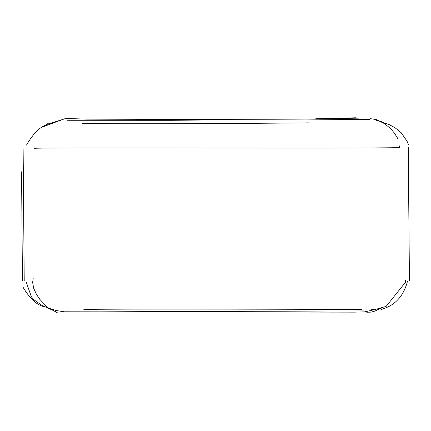 <?xml version="1.0" encoding="UTF-8"?>
<svg xmlns="http://www.w3.org/2000/svg" width="431" height="431" viewBox="0 0 431 431"><rect width="100%" height="100%" fill="white"/><g stroke="black" fill="none" stroke-linecap="round" stroke-linejoin="round"><path stroke-width="0.65" d="M46.931 124.43L65.738 118.493L87.617 119.128L306.107 119.92L369.76 119.387M399.833 147.44C405.646 148.819 29.184 147.186 34.442 148.383M376.161 120.201L383.612 122.571M64.461 118.821L42.615 126.951M382.873 122.35L381.446 121.677M375.207 310.961L382.34 307.707M381.828 307.858L365.116 311.812L355.139 312.136L64.014 311.791L55.825 310.449L50.766 308.741M46.279 307.206L50.362 309.291M68.696 120.276L171.139 120.303L242.071 119.683M67.522 120.26L164.066 119.963M356.189 117.771L315.691 118.784L358.904 118.148M408.394 144.525L407.036 141.174L401.245 132.77L394.882 127.619L389.306 124.661L382.394 122.215M26.485 145.096C33.235 133.502 40.078 126.687 47.022 124.634M82.369 123.288C115.923 124.247 240.051 123.541 309.092 122.857M45.46 125.389L48.665 122.98L46.403 124.925M399.548 145.883L399.715 146.594M397.781 138.545L394.413 133.087L390.438 128.513L384.824 123.821L376.473 119.597L369.992 118.606M366.996 311.796L366.565 311.667M380.379 308.257L375.115 310.999L371.15 312.141L366.759 312.233M371.474 309.69L377.136 308.973L386.154 306.366L405.533 282.181L405.474 280.506M361.571 309.512C328.637 309.329 130.448 308.715 83.829 309.415M51.655 309.005L45.589 306.937L41.139 304.889L33.963 299.755L31.388 296.835L25.903 281.136M364.023 310.929L67.333 311.947M408.249 147.17L409.45 281.007M23.129 148.787L24.217 280.603M321.612 309.334L336.072 309.577M23.161 287.439C29.739 298.457 36.549 304.819 43.601 306.533M407.408 281.556C402.484 300.671 389.861 306.123 386.515 307.567L381.494 309.496M408.674 160.644L408.68 160.181M22.444 280.92L21.55 171.802M33.225 278.124L32.637 282.434L33.699 288.323L36.506 294.432L39.776 299.308L47.027 306.834M48.547 308.025L57.204 312.615"/></g></svg>
